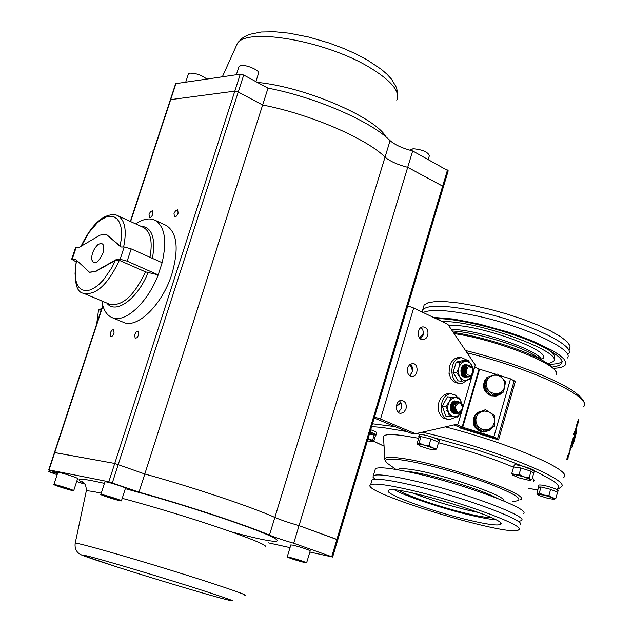 <?xml version="1.0" encoding="UTF-8"?>
<svg xmlns="http://www.w3.org/2000/svg" width="633" height="633" viewBox="0 0 633 633"><rect width="100%" height="100%" fill="white"/><g stroke="black" fill="none" stroke-linecap="round" stroke-linejoin="round"><path stroke-width="0.95" d="M400.626 403.538L401.132 403.071M412.597 368.58L411.363 365.257M497.53 438.764L514.146 380.868L510.522 378.851L493.843 436.889L497.53 438.764L461.663 427.995L453.877 424.925M474.687 366.99L479.023 368.992L462.153 427.03L456.1 424.419M462.153 427.03L462.731 427.235L479.592 369.205L479.023 368.992M493.843 436.889L462.731 427.235M479.592 369.205L496.367 374.435M499.136 375.298L510.522 378.851M474.758 415.636L474.378 416.269C471.72 423.279 473.824 428.383 480.7 431.587L483.667 432.062M483.778 432.062L489.578 430.321M477.511 412.787L475.059 415.193M474.987 426.563L481.064 431.35L483.224 431.785M484.229 431.825L489.016 430.638L492.688 427.362M483.264 410.706L478.849 411.925L475.415 414.931M474.378 416.269L473.468 421.507L474.505 425.669M486.199 378.534L484.601 380.805C482.148 387.697 484.292 392.697 491.034 395.807L495.955 396.131L500.426 394.161M484.514 389.018L487.212 393.069L491.675 395.601M492.656 395.831L497.585 395.546L501.779 393.03M504.161 389.287L504.738 386.676M494.405 375.005L487.885 377.046M486.168 378.692L484.965 380.504L484.198 388.061M533.524 473.294L531.158 471.34M530.478 471.047L521.481 468.167M520.548 467.937L514.012 467.043M533.761 472.986L534.299 471.063C536.309 469.781 515.215 463.483 514.218 465.073L514.162 465.279M538.897 485.21L538.944 485.028C542.077 484.712 547.577 486.002 555.442 488.89L558.116 490.702L557.602 492.553M551.003 489.507L557.19 492.11M557.523 492.411L557.412 492.814M538.525 487.513L538.374 487.054L540.867 487.006M541.524 487.109L550.117 489.222M373.652 435.006L374.238 435.077M375.606 435.132L376.137 434.982L375.844 434.357M375.773 434.309L370.107 431.777M369.941 432.355C373.066 433.732 372.948 434.135 369.577 433.565M376.2 434.776L376.746 432.94C377.023 432.355 375.013 431.279 370.724 429.728M419.283 434.847L419.355 434.618C422.448 434.222 428.043 435.536 436.137 438.55L439.405 440.782L438.843 442.689M431.295 439.136L438.202 442.048M438.582 442.34L438.368 443.068M419.03 437.419L418.73 436.746L420.874 436.628M421.515 436.707L430.345 438.835M505.696 381.462L497.657 374.079L487.402 377.205L486.286 378.123L484.079 388.622L492.11 395.997L502.325 392.864L503.504 392.001L505.696 381.462M487.402 377.205L486.239 384.445L487.244 388.52L488.858 390.838L491.066 392.595L495.774 393.868L498.519 393.465L501.012 392.262L503.013 390.371L504.366 387.958L504.928 385.236L504.667 382.451L503.599 379.847L501.819 377.656L499.492 376.073L496.81 375.234L494.025 375.219L490.765 376.358L488.621 378.083L487.094 380.386L485.195 387.744L493.249 395.15L503.504 392.001M493.249 395.15L492.11 395.997M485.195 387.744L484.079 388.622M475.842 414.623L475.573 425.503L474.489 426.246L483.715 432.094L494.341 426.349L494.595 415.477L485.353 409.622L474.766 415.406L474.489 426.246M484.831 431.374L490.33 428.422L492.862 426.056L494.476 422.219L494.262 418.025L491.778 413.784L488.209 411.521L484.055 411.023L480.13 412.376L478.034 414.188L476.578 416.554L475.881 419.268L476.024 422.076L476.981 424.743L478.675 427.022L484.831 431.374L483.715 432.094M475.573 425.503L481.586 429.016L485.005 429.823L488.454 429.324L494.341 426.349M554.279 499.397L552.174 497.704L543.874 495.061L537.52 494.5L539.925 495.829L548.154 498.456L554.279 499.397M554.342 499.382L555.845 498.393L552.174 497.704L548.906 495.497L550.631 489.349L541.001 486.975L538.382 487.537L536.942 493.922L537.757 494.128L539.276 493.107L541.001 486.975M555.845 498.393L557.562 492.268L550.631 489.349M548.906 495.497L543.874 495.061L539.276 493.107M512.944 475.272L519.305 477.955L527.954 480.075L530.035 480.218L530.304 479.537L523.926 476.847L515.215 474.71L512.944 475.272M529.196 477.662L531.016 471.221L533.666 473.405L531.855 479.814L530.304 479.537L529.196 477.662L523.926 476.847L519.107 474.434L515.215 474.71L511.788 473.397L512.777 475.13M531.016 471.221L520.943 467.993L513.616 466.988L511.788 473.397M519.107 474.434L520.943 467.993M420.676 446.281L429.435 449.074L435.417 449.873L436.73 448.662L438.622 442.222L430.875 438.962L420.985 436.58L418.919 437.466L417.036 443.875L420.676 446.281M419.086 443.029L417.827 444.247L423.793 445.023L419.086 443.029L420.985 436.58M428.976 445.426L423.793 445.023L432.632 447.848L428.976 445.426L430.875 438.962M435.306 449.905L432.632 447.848L436.73 448.662M369.45 433.985L374.143 435.124L375.867 434.262L374.032 440.426L369.989 439.626L368.066 438.598M372.6 440.315L374.143 435.124M367.393 440.861L372.552 441.684L374.032 440.426M372.813 441.644L367.987 438.867M548.075 363.888L553.337 361.546C565.047 352.304 476.008 320.045 442.356 321.667M448.647 325.512C474.71 322.703 554.611 351.22 542.528 358.808M554.192 358.555C555.719 356.419 553.835 353.436 548.542 349.614M440.94 318.723L437.102 319.167M548.653 364.284C555.75 364.284 560.316 363.326 562.341 361.411M433.36 317.386L453.537 319.056L479.355 324.088L507.144 331.819L520.484 336.352L532.788 341.116L552.569 350.603L559.374 354.986L563.813 358.919L565.783 362.282L565.269 364.964C563.71 366.934 559.794 368.042 553.527 368.295M567.208 358.112C575.864 350.184 524.361 325.876 475.248 315.59C448.211 309.988 430.851 308.959 423.16 312.52M435.931 318.613C457.184 318.296 502.254 329.081 532.393 341.875C563.417 356.11 570.04 364.513 552.261 367.077M422.053 311.99L422.749 309.679C428.225 304.568 446.146 305.098 476.514 311.27C525.627 321.493 577.082 345.887 568.387 353.926L567.556 354.781M423.422 307.424L424.126 305.051L428.098 302.724L435.433 301.561L445.854 301.656L458.901 303.033L473.935 305.636L490.203 309.347L506.843 313.984L522.977 319.301L537.734 325.014L550.362 330.822L560.229 336.408L566.883 341.504L570.064 345.855L569.7 349.281M568.909 454.771L568.909 454.059L568.909 454.771M577.375 422.884L577.787 423.501L577.518 424.466L576.995 424.26L577.003 426.31L576.473 426.112L576.489 428.161L575.983 427.346L577.249 422.986L577.755 423.493L577.494 424.426M577.169 423.944L576.98 426.27M576.647 425.795L576.465 428.122M569.945 449.818L569.637 451.645M570.167 449.968L570.016 451.234M570.048 451.234L569.399 452.658M569.004 452.896L569.407 453.457L568.877 455.428L568.458 456.148L568.782 453.893L568.157 455.364L569.004 452.896L569.114 454.383M569.083 454.375L568.489 456.179M567.825 455.515L567.872 458.949L566.749 459.368L567.049 458.3L567.817 458.078L567.848 455.451L568.173 457.873L567.841 458.949L566.796 459.344M574.788 431.469L574.432 435.377M574.542 432.576L574.202 433.368M574.234 433.376L574.416 433.842M574.954 432.141L574.455 435.417L573.751 434.349L574.55 431.746L574.922 432.133M570.737 446.091L571.251 446.874L570.721 448.821L570.365 449.572L569.922 449.003L570.191 448.029L570.737 448.156L570.737 446.091L570.958 447.8M570.721 448.821L570.333 449.565M570.191 448.029L570.547 448.512M570.926 447.792L570.689 448.813M575.769 428.114L575.99 429.815M575.231 430.036L575.587 430.511M575.959 429.815L575.373 431.571M575.777 428.082L576.283 428.897L575.31 431.508L574.962 430.978L575.239 430.005L575.769 430.163L575.777 428.082M572.216 440.79L573.458 437.324L573.775 437.838L573.506 438.811L573.007 438.637L572.984 440.663L572.454 440.489L572.469 442.514L571.955 441.731L572.264 440.813M573.356 437.253L573.482 438.772M572.62 440.164L572.446 442.475M573.15 438.305L572.968 440.623M578.451 419.228L578.143 423.081L577.486 421.958L578.562 419.331L578.119 423.042M578.206 420.249L578.158 421.633M574.353 440.402L571.876 447.919L573.862 438.337L576.489 430.337L576.726 431.397L571.939 447.65M513.98 380.773L515.389 381.216L498.551 439.927L459.661 427.861L459.803 427.378M563.789 477.274C573.625 470.984 511.171 443.788 445.379 426.879C511.171 443.788 573.625 470.984 563.789 477.274M572.264 443.25L571.734 445.197L571.283 445.885L570.934 445.379L571.211 444.398L571.749 444.532L571.749 442.467L572.264 443.25L571.346 445.949M513.735 380.639L515.389 381.216M411.078 364.774L412.32 367.14M401.164 403.134L396.305 406.22M576.473 430.385L576.695 431.397L574.313 440.402M573.854 438.376L574.099 438.867M571.203 444.429L571.559 444.888M571.741 442.499L572.232 443.25M568.75 453.885L568.276 455.515M568.901 454.09L568.727 455.159M523.269 513.624C532.353 509.628 463.949 483.976 413.737 473.001C391.518 468.119 378.74 466.687 375.409 468.705L373.312 475.723C376.627 473.808 389.39 475.328 411.6 480.273C461.805 491.39 530.304 516.908 521.275 520.682L518.38 521.473M374.863 479.126L372.995 477.124L373.312 475.723M520.057 525.002C529.046 521.363 460.492 495.932 410.295 484.728C388.076 479.735 375.329 478.168 372.03 480.028L371.666 481.262M491.588 517.786C486.69 517.644 478.801 516.306 467.922 513.759C442.499 507.864 408.048 496.248 399.186 490.512M468.887 510.42C448.267 505.443 429.475 499.635 412.518 492.988C434.08 501.304 456.219 507.84 478.944 512.588L468.887 510.42M408.839 489.673C386.628 484.641 373.881 483.019 370.614 484.807C357.922 491.643 510.839 538.105 518.696 529.805C527.653 526.316 459.028 500.988 408.839 489.673M469.496 520.294C432.458 511.709 382.49 493.424 388.504 490.409C392.824 483.747 511.488 519.804 500.497 524.433C497.601 525.833 487.268 524.456 469.496 520.294M394.715 489.989C407.09 496.842 443.678 508.956 470.936 515.302C481.61 517.802 489.855 519.297 495.671 519.788M533.192 481.855L534.149 480.17L532.448 477.709M513.537 467.257C492.553 458.332 467.652 450.198 438.835 442.839M418.682 438.273L401.567 435.401C390.711 434.096 384.674 434.412 383.463 436.366L383.566 438.012M374.222 418.041L410.912 433.178L415.525 433.747L458.102 423.952L462.122 410.137M462.596 408.507L472.772 373.549M473.144 372.283L475.264 365.012L447.808 324.27L413.689 308.01L407.787 305.889M415.525 433.747L380.536 419.038L413.689 308.01M427.758 335.482L425.898 338.56L423.05 339.763C416.704 340.174 416.838 326.739 423.184 326.889C427.038 327.625 428.565 330.489 427.758 335.482M405.99 408.91L403.941 412.21L400.816 413.365C394.375 413.349 395.309 399.842 401.71 400.428C405.389 401.298 406.813 404.131 405.99 408.91M407.589 367.884L409.527 364.719L412.479 363.524C418.943 363.271 418.405 376.857 411.972 376.437C408.23 375.606 406.774 372.75 407.589 367.884M420.494 338.877L423.121 335.229L423.445 333.362L422.804 329.73L421.111 327.53M398.371 412.368L401.385 408.42L401.646 407.225L401.346 403.64L399.573 400.934M409.472 375.496C413.278 371.975 413.578 368.177 410.382 364.102M374.538 416.989L380.536 419.038M410.105 364.268L412.518 370.724M400.887 402.564L396.345 405.943M466.537 376.785L465.833 376.88C460.713 374.388 460.049 370.59 463.847 365.478L466.458 364.948M465.785 364.877L463.712 365.47C459.914 370.574 460.579 374.372 465.698 376.864L465.999 376.864M468.04 376.746L466.885 376.967C461.766 374.475 461.101 370.669 464.891 365.558L467.51 365.027M466.98 364.956L464.764 365.542C460.966 370.661 461.631 374.459 466.758 376.952L467.051 376.944M469.654 376.675L467.929 377.046C462.81 374.546 462.153 370.74 465.943 365.629L468.562 365.106M468.151 376.77L467.186 376.959M468.04 365.035L465.817 365.621C462.019 370.732 462.683 374.538 467.803 377.039L469.314 376.754M471.933 367.053L468.808 365.099L466.869 365.7L464.582 369.142C464.4 375.393 466.458 377.735 470.738 376.168C476.53 374.522 471.245 358.816 465.825 370.297L466.323 374.008C464.535 371.389 464.757 368.62 467.004 365.708L468.942 365.106L472.353 367.591M466.323 374.008L465.666 370.55L466.988 367.298M464.044 373.169L463.783 369.727L465.263 366.903M465.018 375.773L461.94 373.003M468.151 366.847C464.836 372.426 465.793 375.306 471.031 375.48C474.346 369.917 473.389 367.037 468.151 366.847M464.582 369.142L467.004 365.708M460.745 402.802L458.181 401.48C455.641 401.694 454.098 403.49 453.529 406.884L454.47 411.315C458.419 414.694 461.14 413.634 462.652 408.143C465.01 400.942 451.859 399.249 456.187 411.3L458.854 412.566C456.061 413.048 454.336 411.157 453.663 406.9C454.225 403.506 455.776 401.702 458.316 401.496L461.085 403.079M458.237 412.542C454.874 411.078 454.051 408.325 455.776 404.273L454.486 402.564M454.723 411.687C452.326 408.95 452.263 406.133 454.541 403.221M453.655 411.561C451.282 408.823 451.226 406.006 453.497 403.118M452.603 411.442C450.237 408.712 450.182 405.903 452.445 403.015M455.135 413.238L454.882 413.23C451.922 412.661 450.467 410.445 450.522 406.576C451.084 403.197 452.627 401.401 455.159 401.187L455.032 401.172C452.5 401.385 450.949 403.181 450.387 406.568C450.332 410.429 451.788 412.645 454.755 413.214L455.072 413.222M456.187 413.349L455.934 413.341C452.967 412.771 451.511 410.556 451.566 406.687C452.128 403.3 453.671 401.504 456.203 401.29L456.86 401.385M456.931 401.401L457.374 401.551M456.797 401.385L456.077 401.275C453.545 401.488 451.994 403.284 451.432 406.671C451.384 410.54 452.84 412.763 455.8 413.325L456.116 413.333M457.786 413.404L456.979 413.452C454.011 412.882 452.555 410.659 452.611 406.79C453.173 403.403 454.723 401.607 457.255 401.393L457.912 401.488M457.975 401.504L459.352 402.24M459.218 402.224L457.912 401.504M457.849 401.488L457.121 401.377C454.589 401.591 453.046 403.395 452.484 406.782C452.429 410.643 453.885 412.866 456.844 413.444L457.627 413.396M454.47 411.315L453.663 406.9M455.356 407.106C457.018 413.586 459.423 413.927 462.573 408.111C460.927 401.631 458.521 401.298 455.356 407.106M454.367 413.167L454.842 413.151M454.913 413.143L455.372 413.056M448.963 419.529L444.002 418.516L440.853 415.881L438.788 411.806L438.392 406.9M449.659 393.742L446.249 393.971L444.398 394.77L441.154 397.69L438.946 401.947L438.115 406.916M456.282 416.949L449.596 419.608C437.253 419.283 439.223 392.848 451.511 393.916L455.349 395.111L458.142 397.817M462.058 404.384L460.887 401.156L459.36 399.233L456.931 397.833L454.771 397.635L452.112 398.584L450.253 400.214L448.536 403.118L447.705 406.584L447.895 410.137L448.75 412.7L450.166 414.781L452.516 416.411L454.652 416.799L457.343 416.087L459.7 414.156L461.251 411.616M457.453 401.536L454.478 400.903L452.429 401.963L450.886 404.06L450.15 406.79L450.38 409.598L451.519 411.933L453.347 413.325L456.029 413.349M454.265 413.159L454.185 413.151C450.427 412.059 449.438 408.918 451.226 403.735M452.073 402.699L454.415 401.654M454.573 401.654L455.404 401.789M456.164 411.276L455.641 411.64M454.937 411.948L454.526 412.051M446.107 410.137L447.745 411.347M452.152 409.393L453.03 405.88M452.911 404.867L452.682 404.091M452.445 403.545L451.954 402.817M451.653 411.102L452.168 410.722M453.196 409.496L453.576 408.752M453.79 408.166L454.075 406.014M453.956 404.985L453.552 403.783M453.489 403.656L452.445 402.39M452.12 411.505L452.516 411.315M453.363 402.406L452.872 402.129M451.74 411.854L452.286 411.838M453.442 411.482L455.483 409.337M454.407 402.509L453.916 402.232M453.964 411.814L455.887 410.437M456.338 403.506L455.95 403.039M455.396 402.58L454.81 402.279M454.383 402.161L453.837 402.113M453.679 402.129L451.875 402.952M450.19 407.557L450.783 409.836M459.479 397.951L447.46 396.844L442.372 406.054L446.02 406.426L449.129 401.86L451.107 397.2L459.479 397.951L462.177 404.637M447.46 396.844L451.107 397.2M462.699 407.351L462.628 408.293M461.33 411.521L457.73 417.06L449.351 416.379L448.251 411.466L446.02 406.426M442.372 406.054L445.703 415.984L449.351 416.379M459.819 383.274L456.979 383.028L453.41 381.501L450.625 378.257L449.288 373.707M449.034 373.794L449.39 366.341L451.4 361.973L454.494 358.879L457.39 357.708L459.938 357.582M467.542 380.022L462.652 383.147L460.729 383.353C449.367 383.788 448.734 359.789 460.072 357.898L461.758 357.708L467.613 360.399M472.566 367.947L471.324 364.711L469.773 362.82L467.328 361.475L465.176 361.332L462.557 362.337L460.349 364.521L458.87 367.591L458.355 370.4L458.482 373.248L459.526 376.477L460.974 378.51L463.34 380.085L466.015 380.378L468.428 379.476L470.469 377.624L471.957 375.021M467.692 365.019L464.954 364.592C458.775 365.708 460.12 378.882 466.236 377.118L466.885 376.904M466.925 376.888L467.486 376.588M468.903 366.056L468.032 365.241M466.212 376.651L465.706 376.746M465.635 376.762L465.01 376.77M464.875 376.762C460.61 375.266 459.898 371.785 462.747 366.317M462.652 366.214L463.19 367.243M461.52 375.147L461.125 375.464M468.214 360.438L464.543 360.185L456.251 362.084L459.914 362.345L468.214 360.438L471.324 364.711L473.294 368.881L473.191 369.822M456.251 362.084L453.046 372.473L458.181 380.908L461.845 381.216L459.843 377.039L456.71 372.758L458.87 367.591L459.914 362.345M453.046 372.473L456.71 372.758M471.996 374.965L470.129 379.238L461.845 381.216M175.618 83.675L240.287 74.172L243.713 75.042L268.02 88.161L262.64 105.007C309.814 114.043 366.254 138.382 385.054 157.103C366.254 138.382 309.814 114.043 262.64 105.007L238.237 92.03L234.803 91.152L170.364 99.674L234.803 91.152L238.237 92.03L262.64 105.007L144.807 474.006C192.503 487.109 252.607 507.262 274.857 517.43C280.379 519.804 288.442 522.549 299.029 525.651L337.286 539.672M268.02 88.161C315.171 97.023 371.444 121.536 390.086 140.637C394.834 144.822 402.366 148.257 412.676 150.963L407.707 167.334L442.649 186.142L407.707 167.334C397.389 164.62 389.833 161.209 385.054 157.103C389.833 161.209 397.389 164.62 407.707 167.334L293.696 543.249L332.626 557.048L309.861 552.039M337.808 539.704L443.377 186.957L442.649 186.142L443.377 186.957L442.807 187.139M102.775 305.391L54.43 452.54L114.739 463.451L144.807 474.006C192.503 487.109 252.607 507.262 274.857 517.43C280.379 519.804 288.442 522.549 299.029 525.651L337.8 539.735L332.634 557.024M174.004 213.4L174.431 216.858L176.409 216.13L178.126 213.25L177.707 209.8L175.721 210.52L174.004 213.4M110.221 332.95L110.68 336.645L112.508 335.925L114.09 333.211L113.631 329.524L111.804 330.236L110.221 332.95M134.663 334.604L135.169 338.378L137.068 337.658L138.698 334.881L138.2 331.114L136.293 331.834L134.663 334.604M149.024 214.286L149.412 217.673L151.311 216.953L152.98 214.144L152.593 210.757L150.686 211.469L149.024 214.286M412.676 150.963L448.204 170.823L443.409 186.846M57.674 473.033L48.749 469.828L54.446 452.508L114.739 463.451L144.807 474.006L139.007 492.15C186.735 505.458 247.02 525.39 269.444 535.13C275.007 537.417 283.093 540.123 293.696 543.249M48.749 469.828L108.829 481.768L139.007 492.15M57.136 474.695L48.733 471.68L57.548 473.421M290.033 547.64L268.226 542.805M84.134 484.047L76.696 481.468M188.294 74.322L189.924 73.143C196.246 73.254 201.824 75.2 206.659 78.998M410.722 150.005L413.064 148.723C422.393 149.625 427.829 151.928 429.388 155.639L428.232 159.469M55.166 484.656L53.924 484.482C52.254 484.546 67.628 489.594 72.391 490.551L73.681 490.733C75.398 490.694 59.89 485.598 55.166 484.656M73.713 490.638L77.63 478.611C79.37 478.501 63.893 473.357 59.154 472.479L57.872 472.447M63.798 487.268L58.545 486.152L69.076 489.42L63.798 487.268M64.012 487.339L63.814 487.956M238.902 66.845L240.762 65.5C246.348 64.384 261.018 70.967 258.501 73.444L255.882 81.61M101.763 308.477L98.519 309.972L96.707 323.859M101.233 310.099L98.519 309.972M304.608 562.547L306.594 562.872C304.212 561.542 298.396 559.651 289.154 557.206L287.224 556.898C289.59 558.219 295.382 560.102 304.608 562.547M306.625 562.784L310.225 550.829C307.867 549.428 302.068 547.529 292.826 545.132L290.848 544.95M296.125 559.976L302.432 561.431L292.161 558.251L296.125 559.976L296.299 559.406M119.922 500.711L121.394 500.917C123.213 500.861 107.388 495.647 102.269 494.626L100.845 494.428C99.088 494.508 114.763 499.666 119.922 500.711M121.433 500.806L125.461 488.249C127.296 488.114 111.503 482.868 106.376 481.911L104.904 481.871M110.965 497.997L116.709 499.223L105.703 495.813L110.965 497.997L111.179 497.324M89.625 272.293L95.615 271.557L115.404 260.408L119.336 260.353L145.495 271.858L158.195 274.864L162.135 262.711L158.195 274.864L127.154 261.176L131.181 248.888L124.179 246.981L120.856 247.012L106.13 234.234L100.061 235.128L79.244 247.337L75.517 247.661M101.881 300.984C103.179 309.608 106.526 315.123 111.938 317.544C124.638 323.724 147.521 303.057 158.195 274.864M111.938 317.544L123.451 322.339C137.219 329.207 162.539 304.426 171.923 273.915C179.084 248.5 177.113 232.303 166.028 225.332L154.705 220.102C164.699 225.997 167.175 240.2 162.135 262.711L131.181 248.888M76.023 261.801L71.656 259.245L75.319 259.134L89.451 272.222L95.274 271.407L116.836 259.253L120.143 259.261L127.154 261.176M154.705 220.102C149.269 217.76 142.931 219.034 135.715 223.916M102.95 253.168C97.886 263.455 94.088 265.472 91.556 259.221C91.73 253.477 93.874 248.595 97.98 244.583C103.171 241.893 104.825 244.757 102.95 253.168M76.395 260.163C73.776 281.361 76.174 292.399 83.588 293.285C95.947 295.571 107.863 284.597 119.336 260.353L116.836 259.253M106.297 234.313L121.259 247.005M541.619 359.781C539.094 350.484 480.233 330.189 453.394 329.5L451.282 329.429M545.567 362.282L536.642 356.632C521.632 346.116 474.948 331.929 452.35 331.012M556.122 372.568C555.893 370.345 553.1 367.377 547.759 363.674C531.411 352.359 484.316 336.748 453.339 332.475M423.445 333.401L421.325 335.704M556.217 374.356C561.685 365.637 498.013 339.897 454.09 333.599M583.515 406.734C593.968 397.999 532.614 368.81 467.059 352.842M496.62 498.044C482.512 489.982 433.652 474.995 411.49 471.933L405.476 471.229M503.733 500.917C508.315 496.422 440.797 473.421 411.007 469.472C402.802 468.285 398.466 468.396 398.007 469.805M512.524 501.32C525.794 500.988 518.324 495.243 490.116 484.095C462.865 473.816 422.907 462.937 401.797 459.985C387.499 458.094 382.688 459.194 387.372 463.301L389.548 464.859M520.176 499.746C534.323 495.805 441.984 463.38 401.187 458.284C391.4 456.939 385.948 457.05 384.832 458.624L384.864 459.882M371.666 426.571L382.585 427.497L407.217 431.627M416.324 433.565L420.154 434.428M434.333 437.838L478.129 450.261L505.775 459.582L529.275 468.76L538.825 473.041L552.609 480.526L556.613 483.596L558.63 486.128L558.662 488.098L556.747 489.483M537.765 489.736L528.365 488.494M384.065 446.162L373.51 441.106M557.175 489.705L561.052 487.07C572.841 480.582 491.596 447.816 422.314 432.189M395.403 426.666L372.505 423.786M390.086 140.637L269.444 535.13M447.484 169.992L331.739 556.644M176.014 83.398L130.612 221.582M102.918 305.889L49.05 469.86M240.287 74.172L108.829 481.768M243.713 75.042L112.358 482.797M257.322 82.385C305.003 86.927 375.448 117.295 386.13 137.068M235.334 47.966L237.486 43.179C247.78 27.433 324.998 40.813 368.461 66.758C391.044 80.264 400.483 91.405 396.772 100.18M49.524 470.2L49.026 471.712M86.08 491.92L86.286 490.963C87.916 490.615 92.909 491.35 101.248 493.186M122.224 498.345C152.339 506.242 197.449 520.041 227.927 530.683C255.795 540.495 268.25 545.931 265.282 546.991M125.326 488.676C163.116 498.915 200.163 510.34 236.457 522.961C295.959 543.81 287.153 547.007 231.33 531.87M84.292 483.47C73.072 477.773 79.782 477.749 104.413 483.383M75.137 543.486L75.224 543.074C79.133 543.082 123.016 555.489 169.367 569.787C215.766 584.085 249.9 595.708 244.813 595.313M200.194 589.647C165.672 578.602 113.362 562.895 92.402 557.269C73.42 552.38 81.855 555.687 117.714 567.192C150.789 577.715 196.918 591.586 219.39 597.758C241.877 603.779 235.476 601.073 200.194 589.647M152.442 258.383C155.86 237.699 151.928 226.962 140.629 226.163M123.617 246.989C126.972 230.309 124.986 219.865 117.659 215.655L143.351 227.405C150.583 231.472 152.79 241.426 149.981 257.283M106.866 303.08C115.428 314.933 137.733 298.918 148.003 272.673M145.495 271.858C134.117 295.84 122.161 306.633 109.628 304.244L83.588 293.285M72.257 259.126L76.174 247.361M124.179 246.981L120.143 259.261M115.404 260.408L111.914 267.553L103.472 279.873L98.867 284.557L94.246 287.991L89.807 290.049L85.716 290.674L82.124 289.843L79.172 287.611L76.965 284.082L75.58 279.39L75.066 273.725L75.422 267.316L76.648 260.4M81.451 246.039L88.723 232.849L97.435 222.674L101.937 219.224L106.32 217.048L110.411 216.249L114.051 216.874L117.097 218.907L119.431 222.294L120.943 226.907L121.568 232.572L121.283 239.084L120.08 246.174M513.672 466.996L514.218 465.073M538.944 485.028L538.374 487.054M419.355 434.618L418.73 436.746M537.52 494.5L536.942 493.922M530.478 480.115L531.024 479.98M417.717 444.627L417.313 444.216M424.126 305.051L422.749 309.679M419.608 337.99L423.453 333.274M465.492 350.508C493.336 357.431 518.823 365.652 541.959 375.171C554.136 380.259 564.24 385.323 572.264 390.363C580.564 396.131 584.568 400.776 584.275 404.297M374.958 479.3L374.847 478.865M370.614 484.807L372.03 480.028M500.497 524.433L500.743 523.57M395.997 469.464L387.372 463.301C385.268 461.053 384.421 459.503 384.832 458.624L383.463 436.366M528.341 488.526L537.749 489.784M373.47 441.146L384.065 446.194M422.496 339.731L423.05 339.763M400.365 413.309L400.816 413.365M411.972 376.437L411.474 376.39M451.511 393.916L448.9 393.671M461.758 357.708L459.099 357.526M175.665 83.548L130.351 221.463M397.674 95.749L397.532 91.912L396.305 87.227L391.503 79.141L387 74.243L381.382 69.377L367.013 59.803L355.817 53.892L343.45 48.377L328.946 42.957L308.619 37.03L288.925 33.169L274.959 31.777L261.247 32.006L249.853 34.309L244.931 36.461L241.861 38.478L237.486 43.179L222.405 76.735M117.603 567.16L81.578 554.991C79.125 553.733 77.661 552.649 77.179 551.739C75.374 549.286 74.718 546.398 75.224 543.074L86.286 490.963C86.31 485.772 84.925 482.694 82.132 481.729L84.007 483.153M49.255 470.097L48.733 471.68M185.778 81.997L188.468 73.792M410.595 150.417L410.864 149.523M57.904 472.329L53.924 484.482M236.354 74.734L239.092 66.243M290.879 544.847L287.224 556.898M104.943 481.737L100.845 494.428M75.572 247.487L71.656 259.245M81.071 246.261C88.422 230.784 96.525 220.862 105.363 216.502C110.759 214.326 114.858 214.049 117.659 215.655"/></g></svg>
